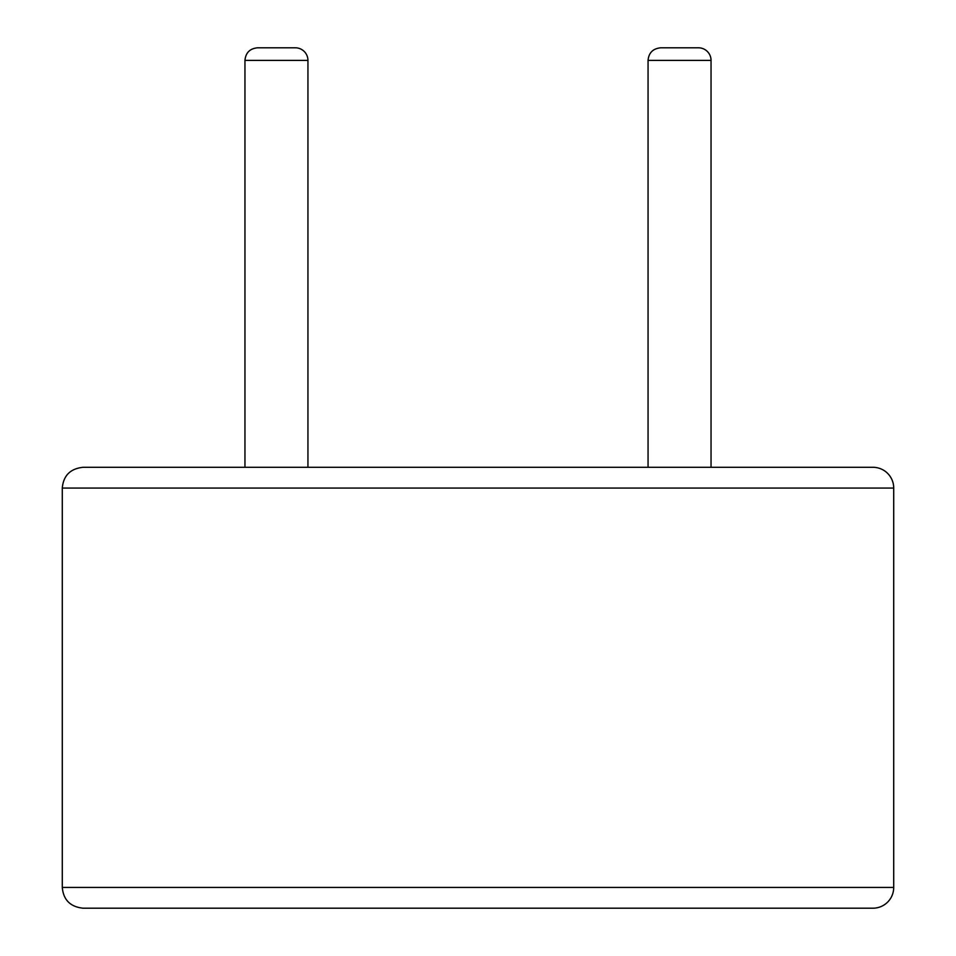 <?xml version="1.0" encoding="UTF-8"?>
<svg xmlns="http://www.w3.org/2000/svg" width="956" height="956" viewBox="0 0 956 956"><rect width="100%" height="100%" fill="white"/><g stroke="black" fill="none" stroke-linecap="round" stroke-linejoin="round"><path stroke-width="1.43" d="M307.94 467.293L307.94 60.395A12.595 12.595 0 0 0 295.332 47.8L257.546 47.8C249.898 48.541 245.692 52.747 244.951 60.395L244.951 467.293M872.924 467.293L83.076 467.293C70.338 468.643 63.407 475.574 62.283 488.074L893.717 488.074A20.781 20.781 0 0 0 872.924 467.293M711.049 467.293L711.049 60.395A12.595 12.595 0 0 0 698.454 47.8L660.668 47.8C652.936 48.613 648.742 52.819 648.06 60.395L648.06 467.293M893.717 488.074L893.717 887.419A20.781 20.781 0 0 1 872.924 908.2L83.076 908.2C70.338 906.85 63.407 899.919 62.283 887.419L62.283 488.074M307.94 60.395L244.951 60.395M711.049 60.395L648.06 60.395M893.717 887.419L62.283 887.419"/></g></svg>
